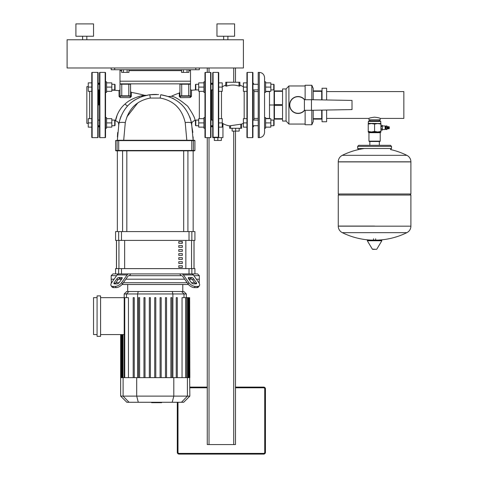 <?xml version="1.0" encoding="UTF-8"?>
<svg xmlns="http://www.w3.org/2000/svg" width="478" height="478" viewBox="0 0 478 478"><rect width="100%" height="100%" fill="white"/><g stroke="black" fill="none" stroke-linecap="round" stroke-linejoin="round"><path stroke-width="0.72" d="M91.782 72.74A0.353 0.353 0 0 1 92.135 72.387L92.135 137.622A0.353 0.353 0 0 1 91.782 137.27L91.782 72.74M99.538 127.22L98.832 126.515L98.832 125.726L98.832 126.515L98.127 127.22L98.127 137.27A0.353 0.353 0 0 1 97.775 137.622L97.775 72.387A0.353 0.353 0 0 1 98.127 72.74L98.127 82.79L98.832 83.495L98.832 84.277L98.832 83.495L99.538 82.79M98.127 137.27L98.127 72.74M98.127 119.733L98.127 90.276M98.832 105.005L98.832 89.918L98.832 105.005M88.251 123.342L86.841 123.342L86.841 86.667L88.251 86.667M98.127 126.431L98.127 123.079M105.53 81.81L106.588 81.81L106.588 87.098L111.81 87.098L111.81 91.334L106.588 91.334M111.81 89.918L114.702 89.918L114.702 84.277L111.81 84.277M114.702 84.277L115.055 84.63L115.055 89.565L114.702 89.918M91.782 91.334L88.251 91.334L88.251 82.867L91.782 82.867M91.782 87.098L88.251 87.098M106.588 82.867L111.81 82.867L111.81 87.098M106.588 87.098L106.588 92.391L105.53 92.391M105.53 117.618L106.588 117.618L106.588 122.906L111.81 122.906L111.81 127.136L106.588 127.136M105.53 118.138L105.53 128.194L106.588 128.194L106.588 122.906M111.81 125.726L114.702 125.726L114.702 120.086L111.81 120.086M114.702 120.086L115.055 120.438L115.055 125.373L114.702 125.726M91.782 127.136L88.251 127.136L88.251 118.675L91.782 118.675M91.782 122.906L88.251 122.906M106.588 118.675L111.81 118.675L111.81 122.906M207.267 67.978L207.267 72.387M207.267 137.622L207.267 444.582L209.029 444.582L209.029 137.622M209.029 72.387L209.029 67.978M233.712 67.978L233.712 82.258M233.712 131.097L233.712 444.582L235.475 444.582L235.475 131.097M235.475 82.258L235.475 67.978M233.712 444.582L209.029 444.582M177.29 402.267L177.29 452.337A1.763 1.763 0 0 0 179.053 454.1L263.683 454.1A1.763 1.763 0 0 0 265.445 452.337L265.445 388.865A1.763 1.763 0 0 0 263.683 387.102L235.475 387.102M207.267 387.102L189.844 387.102M187.059 69.74L187.059 72.387L188.888 72.387L188.888 69.74M187.059 72.387L183.391 72.387L183.391 69.74M183.391 72.387L181.562 72.387L181.562 69.74M127.112 69.74L127.112 72.387L128.946 72.387L128.946 69.74M127.112 72.387L123.449 72.387L123.449 69.74M123.449 72.387L121.615 72.387L121.615 69.74M391.512 148.497L357.658 148.497L357.658 146.382L391.512 146.382L391.512 148.497L390.454 149.554M385.125 129.544L385.477 129.191L385.477 126.3L385.125 125.947L385.125 129.544L382.304 129.544M386.099 129.544L386.977 129.544L386.977 125.947L386.099 125.947L386.099 129.544M386.977 128.803L387.789 128.63M386.977 126.688L387.789 126.867M388.285 126.867L387.789 126.688L387.789 128.803L388.285 128.63M388.775 126.867L388.285 126.688L388.285 128.803L388.775 128.63M388.775 128.803L389.271 128.63L389.271 126.867L388.775 126.688L388.775 128.803M374.585 121.4L380.757 121.4L380.225 120.874L368.944 120.874L368.413 121.4L374.585 121.4M368.239 123.515L380.93 123.515L380.93 124.083L377.757 123.515L374.585 124.083L371.412 123.515L368.239 124.083L368.413 121.4M368.944 141.147L369.297 141.5L379.873 141.5L380.225 141.147L368.944 141.147L368.944 132.687L380.225 132.687L380.93 131.982L368.239 131.982L368.239 131.414L371.412 131.982L374.585 131.414L377.757 131.982L380.93 131.414L380.93 131.982M368.239 124.083L368.239 131.414M374.585 124.083L374.585 131.414M380.93 124.083L380.93 131.414M387.294 128.803L387.294 126.688M380.93 126.461L382.304 126.461L382.304 125.367L380.93 125.367L382.304 125.367M380.93 128.839L382.304 128.839L382.304 126.461M380.93 126.658L382.304 126.658M382.304 130.13L380.93 130.13L382.304 130.124L382.304 128.839M380.93 129.036L382.304 129.036M374.585 226.076L338.263 226.076L374.585 226.076M338.263 226.166A7.23 7.23 0 0 0 342.296 232.649L406.874 232.649A7.23 7.23 0 0 0 410.901 226.166L410.901 195.048L338.263 195.048L338.263 226.166L410.901 226.166M367.899 240.093L381.474 240.093L381.85 240.763L367.313 240.763L367.69 240.093L381.271 240.093M374.585 249.349L372.715 249.349L374.585 249.349M406.874 155.326A7.23 7.23 0 0 1 410.901 161.809L410.901 193.99L338.263 193.99L338.263 161.899L410.901 161.899L338.263 161.809A7.23 7.23 0 0 1 342.296 155.326L406.874 155.326A72.991 72.991 0 0 0 390.52 149.554M368.944 118.419L368.944 119.811L380.225 119.811L380.225 118.419C379.89 118.024 378.014 117.606 374.585 117.176C371.155 117.606 369.273 118.024 368.944 118.419L326.629 118.419M326.629 91.585L403.85 91.585L403.85 118.419L380.225 118.419M214.317 137.622L214.317 140.442L221.368 140.442L221.368 137.622M218.374 137.228L218.374 72.387L218.727 72.74L218.727 136.875L218.374 137.228L213.08 137.222L212.728 136.863L212.728 137.622L217.843 137.622L217.843 140.442M232.123 128.277L232.123 131.097L239.179 131.097L239.179 128.277M235.648 128.277L235.648 131.097M204.972 92.391L203.915 92.391L203.915 81.81L204.972 81.81M195.448 84.63L195.801 84.277L195.801 89.918L195.448 89.565L195.448 84.63L195.801 84.277L198.693 84.277M218.727 82.867L222.252 82.867L222.252 91.334L218.727 91.334M218.727 87.098L222.252 87.098M203.915 91.334L198.693 91.334L198.693 82.867L203.915 82.867M203.915 87.098L198.693 87.098M204.972 128.194L203.915 128.194L203.915 117.618L204.972 117.618M195.801 120.086L195.801 125.726L195.448 125.373L195.448 120.438L195.801 120.086L198.693 120.086M218.727 118.675L222.252 118.675L222.252 127.136L218.727 127.136M218.727 122.906L222.252 122.906M203.915 127.136L198.693 127.136L198.693 118.675L203.915 118.675M203.915 122.906L198.693 122.906M264.567 92.391L265.625 92.391L265.625 87.098L270.841 87.098L270.841 82.867L265.625 82.867M274.085 120.438L273.733 120.086L273.733 125.726L274.085 125.373L274.085 84.63L273.733 84.277L273.733 89.918L270.841 89.918M246.935 82.867L243.41 82.867L243.41 91.334L246.935 91.334M246.935 87.098L243.41 87.098M265.625 91.334L270.841 91.334L270.841 87.098M265.625 87.098L265.625 81.81L264.567 81.81L264.567 87.098M264.567 122.906L264.567 128.194L265.625 128.194L265.625 122.906L270.841 122.906L270.841 118.675L265.625 118.675M246.935 118.675L243.41 118.675L243.41 127.136L246.935 127.136M246.935 122.906L243.41 122.906M265.625 127.136L270.841 127.136L270.841 122.906M265.625 122.906L265.625 117.618L264.567 117.618M222.252 86.841A20.184 20.184 0 0 1 225.777 85.12L225.777 82.258L239.884 82.258L239.884 85.12A20.184 20.184 0 0 1 243.41 86.841M221.481 91.334L221.481 118.675M217.843 137.222L217.843 137.622L222.957 137.622L222.957 123.581L222.252 122.983M222.957 123.581A20.184 20.184 0 0 0 229.655 125.911M241.557 124.095L229.685 125.828M241.647 124.131A20.184 20.184 0 0 0 243.41 123.169M244.18 118.675L244.18 91.334M226.656 82.258L226.656 86.082L225.777 86.1L226.656 86.082C230.772 84.714 234.883 84.714 239 86.082L239.884 86.1L239 86.082L239 82.258M247.287 137.622A0.353 0.353 0 0 1 246.935 137.27L246.935 72.74A0.353 0.353 0 0 1 247.287 72.387L247.287 137.622L252.575 137.622A0.353 0.353 0 0 0 252.928 137.27L252.928 72.74A0.353 0.353 0 0 0 252.575 72.387L247.287 72.387M253.985 89.918L253.985 120.086L258.216 120.086L252.928 120.086M252.928 125.726L258.216 125.726L253.985 125.726L252.928 127.22M241.647 124.017L241.647 128.277L229.655 128.277L229.655 125.804M212.728 136.863L212.728 72.74L213.08 72.387L213.08 137.222M239.884 82.258L239.884 86.1L239 86.082M225.777 86.112L225.777 82.258M252.928 82.79L253.985 84.277L258.216 84.277L252.928 84.277M259.273 137.622L258.216 137.622L258.216 72.387L259.273 72.387L259.273 137.622C262.488 137.306 264.25 135.543 264.567 132.334L264.567 128.194L265.625 128.194M258.216 118.419L253.985 118.419M258.216 91.585L253.985 91.585M264.537 83.752L264.567 126.156M259.273 72.387C262.488 72.698 264.25 74.46 264.567 77.675L264.567 81.81M269.502 118.675L269.502 105.005L274.085 105.005M269.502 105.005L269.502 91.334M326.629 99.98L326.629 88.251L322.041 88.251L322.041 99.896M326.629 110.03L326.629 121.753L322.041 121.753L322.041 110.107M352.017 109.587L352.017 100.422L311.465 99.717L311.465 110.293L352.017 109.587M311.465 99.717L304.414 99.717L304.414 110.293L311.465 110.293M304.671 99.717A8.461 8.461 0 0 0 289.602 105.005A8.461 8.461 0 0 0 304.671 110.293A8.461 8.461 0 0 1 289.602 105.005A8.461 8.461 0 0 1 304.671 99.717M274.438 104.574L282.552 104.574L282.552 91.328L274.438 91.328L274.438 118.675L282.552 118.675L282.552 105.435L274.438 105.435M274.438 118.675L274.438 119.106L282.552 119.106L282.552 121.048L286.077 121.048L288.897 124.047L305.119 124.047M305.119 85.962L288.897 85.962L286.077 88.962L286.077 121.048M288.897 85.962L288.897 124.047M305.119 110.293L305.119 124.752L311.817 124.752L311.817 110.287M311.817 99.723L311.817 85.257L313.227 88.43L313.227 99.747M313.227 119.106L321.688 119.106L321.688 110.113M321.688 99.89L321.688 90.898L313.227 90.898M321.688 118.675L313.227 118.675M313.227 91.328L321.688 91.328M274.438 91.328L274.438 90.898L282.552 90.898L282.552 88.962L286.077 88.962M313.227 110.263L313.227 121.579L311.817 124.752M311.817 85.257L305.119 85.257L305.119 99.717M205.325 137.622A0.353 0.353 0 0 1 204.972 137.27L204.972 72.74A0.353 0.353 0 0 1 205.325 72.387L205.325 137.622L210.613 137.622A0.353 0.353 0 0 0 210.965 137.27L210.965 72.74A0.353 0.353 0 0 0 210.613 72.387L210.613 137.622M211.67 89.918L211.67 120.086M211.67 125.726L211.67 126.515L210.965 127.22M210.965 82.79L211.67 83.495L211.67 84.277M105.53 72.74A0.353 0.353 0 0 0 105.178 72.387L105.178 137.622A0.353 0.353 0 0 0 105.53 137.27L105.53 72.74M99.89 137.622L99.89 72.387A0.353 0.353 0 0 0 99.538 72.74L99.538 137.27A0.353 0.353 0 0 0 99.89 137.622L105.178 137.622M99.538 105.005L99.538 113.507M99.538 91.872L99.538 97.59M99.538 78.034L99.538 81.385M161.594 402.267L161.594 402.685L151.598 402.685L151.598 402.267M159.431 402.685L159.431 402.267M151.681 402.685L151.681 402.267L151.675 402.685M193.901 275.675L199.332 275.675L197.569 273.912L191.851 273.912L194.922 273.912L194.922 268.618L115.58 268.618L115.58 273.912L118.658 273.912L112.939 273.912L111.177 275.675L111.177 279.2L114.111 279.2L111.177 279.2L111.446 282.994M199.332 275.675L199.332 279.2L196.392 279.2L199.332 279.2L199.063 282.994M188.912 277.437L191.409 277.437A1.763 0.884 -144.7 0 1 193.536 278.68L196.333 282.635A1.763 0.884 -144.7 0 1 196.524 283.657A1.763 0.884 -144.7 0 1 195.968 283.884L193.471 283.884A1.763 0.884 -144.7 0 1 191.343 282.635L188.547 278.68A1.763 0.884 -144.7 0 1 188.356 277.664A1.763 0.884 -144.7 0 1 188.912 277.437L188.326 278.268M196.333 282.635L195.448 283.884L192.652 279.929A1.763 0.884 35.3 0 0 190.525 278.68L188.547 278.68M181.031 275.675L179.77 273.912L130.739 273.912L129.472 275.675L181.646 275.675A1.763 1.249 -90 0 1 182.53 276.188L187.968 283.884A5.288 2.647 35.3 0 0 194.355 287.625L196.846 287.625A5.288 2.647 35.3 0 0 198.519 286.937L199.404 285.689A5.288 2.647 -144.7 0 1 197.731 286.376L196.846 287.625M181.646 273.912A3.525 2.492 90 0 1 183.409 274.94L188.852 282.635L187.968 283.884M198.519 286.937L199.404 285.689A5.288 2.647 -144.7 0 0 198.824 282.635L193.381 274.94A3.525 2.492 -90 0 0 191.618 273.912M194.355 287.625L195.233 286.376A5.288 2.647 -144.7 0 1 188.852 282.635M195.233 286.376L197.731 286.376M111.177 275.675L116.602 275.675M119.1 277.437L121.591 277.437A1.763 0.884 144.7 0 1 122.147 277.664A1.763 0.884 144.7 0 1 121.956 278.68L119.978 278.68A1.763 0.884 -35.3 0 0 117.851 279.929L115.055 283.884L114.17 282.635L116.967 278.68A1.763 0.884 144.7 0 1 119.1 277.437L119.978 278.68M121.956 278.68L119.159 282.635A1.763 0.884 144.7 0 1 117.032 283.884L114.541 283.884A1.763 0.884 144.7 0 1 113.979 283.657A1.763 0.884 144.7 0 1 114.17 282.635M129.472 275.675L128.857 275.675A1.763 1.249 90 0 0 127.979 276.188L122.535 283.884L121.651 282.635A5.288 2.647 144.7 0 1 115.27 286.376L116.148 287.625A5.288 2.647 -35.3 0 0 122.535 283.884M118.885 273.912A3.525 2.492 90 0 0 117.122 274.94L111.679 282.635A5.288 2.647 144.7 0 0 111.099 285.689L111.983 286.937A5.288 2.647 -35.3 0 0 113.656 287.625L116.148 287.625M121.651 282.635L127.094 274.94A3.525 2.492 -90 0 1 128.857 273.912M113.656 287.625L112.778 286.376A5.288 2.647 144.7 0 1 111.099 285.689M112.778 286.376L115.27 286.376M118.604 279.2L121.591 279.2L118.604 279.2M125.845 279.2L184.657 279.2L125.845 279.2M188.912 279.2L191.899 279.2L188.912 279.2M182.793 291.508L182.793 284.488M127.71 291.508L127.71 284.488M199.332 282.725L198.884 282.725M194.63 282.725L191.409 282.725M187.149 282.725L123.354 282.725M119.094 282.725L115.873 282.725M111.619 282.725L111.177 282.725M122.057 284.488L188.446 284.488M97.07 295.894L100.595 295.894L100.595 336.339L97.07 336.339L97.07 295.894M100.595 297.657L128.451 297.657L128.451 377.65M97.07 334.576L93.545 334.576L93.545 297.657L97.07 297.657M124.214 334.576L100.595 334.576M124.184 293.964L186.318 293.964L183.857 291.508L126.646 291.508L124.184 293.964L124.184 297.657M182.052 377.65L182.052 297.657L189.641 297.657L189.641 377.65L120.659 377.65L120.659 334.576M138.578 297.657L138.578 377.65L138.578 297.657L139.636 297.657L139.636 377.65M143.962 297.657L143.962 377.65L143.962 297.657L145.019 297.657L145.019 377.65M149.339 297.657L149.339 377.65L149.339 297.657L150.403 297.657L150.403 377.65M154.723 377.65L154.723 297.657L154.723 377.65M133.201 297.657L133.201 377.65L133.201 297.657L134.258 297.657L134.258 377.65M189.844 396.113L120.659 396.113L126.813 402.267L183.689 402.267L189.844 396.113L189.641 377.65M189.844 377.65L189.641 297.657M155.78 377.65L155.78 297.657L154.723 297.657M170.867 377.65L170.867 297.657L171.925 297.657L171.925 377.65M176.245 377.65L176.245 297.657L177.302 297.657L177.302 377.65M160.106 377.65L160.106 297.657L161.164 297.657L161.164 377.65M165.484 377.65L165.484 297.657L166.541 297.657L166.541 377.65M193.99 240.41L193.99 268.618M116.513 268.618L116.513 240.41M182.327 263.456L182.327 261.693L178.802 261.693L178.802 263.456L182.327 263.456M178.802 253.633L178.802 255.395L182.327 255.395L182.327 253.633L178.802 253.633M178.802 257.666L178.802 259.429L182.327 259.429L182.327 257.666L178.802 257.666M178.802 245.573L178.802 247.335L182.327 247.335L182.327 245.573L178.802 245.573M182.327 267.489L182.327 265.726L178.802 265.726L178.802 267.489L182.327 267.489M178.802 249.606L178.802 251.368L182.327 251.368L182.327 249.606L178.802 249.606M178.802 241.545L178.802 243.308L182.327 243.308L182.327 241.545L178.802 241.545M118.658 268.618L118.658 273.912L191.851 273.912L191.851 268.618M194.038 240.41L194.038 268.618M116.465 240.41L116.465 268.618M189.019 240.41L194.922 240.41L194.922 231.597L115.58 231.597L115.58 240.41L189.019 240.41L189.019 231.597M117.343 231.597L117.343 150.845L122.589 150.845L122.589 231.597M193.16 231.597L193.16 150.845L187.914 150.845L187.914 231.597M126.825 231.597L126.825 150.845L183.683 150.845L183.683 231.597M182.13 241.545L182.13 243.308M195.484 120.408A33.358 33.358 0 0 0 194.785 120.492C195.538 119.124 193.166 114.35 187.675 106.182C179.519 99.43 174.052 96.144 171.273 96.329A63.723 63.723 0 0 1 179.334 93.043L179.286 96.49L180.481 97.643L190.238 97.542L191.469 96.365L191.505 90.306A63.723 63.723 0 0 1 195.801 89.918L198.693 89.918M127.339 106.236L127.668 105.877A3.525 0.502 42.7 0 1 124.985 104.085C131.175 97.871 142.82 95.283 144.464 95.283A165.047 165.047 0 0 0 131.295 92.379L130.566 91.513M124.985 104.085C117.05 110.651 115.234 121.263 115.533 120.826L117.277 114.696M118.681 124.788C118.759 122.667 117.708 121.346 115.533 120.826A134.682 134.682 0 0 0 115.055 120.785M121.753 96.186L128.803 96.186L128.803 95.833L121.753 95.833L121.753 96.186L119.99 95.833A0.884 0.55 0 0 1 119.052 96.383L119.022 90.665A165.047 165.047 0 0 0 111.81 90.091M130.159 97.632L131.331 96.472L131.295 92.379M131.313 94.566L131.331 96.472A0.884 0.645 180 0 1 130.566 95.833L130.213 96.186L130.566 95.833L128.803 95.833L128.803 84.2L130.566 84.2L130.566 95.833A0.353 0.353 0 0 1 130.213 96.186L130.118 97.632L120.289 97.56L120.342 96.186A0.353 0.353 0 0 1 119.99 95.833L119.99 84.2A0.353 0.353 0 0 1 120.342 83.847A0.353 0.353 0 0 0 119.99 84.2A0.353 0.353 0 0 1 120.342 83.847A0.353 0.353 0 0 0 119.99 84.2L121.753 84.2L121.753 83.847L119.99 83.847L190.513 83.847L190.513 81.2L119.99 81.2L119.99 83.847M117.433 150.845A0.353 0.353 -90 0 1 117.08 150.492L115.58 150.492L115.933 150.845L194.57 150.845L194.922 150.492L193.423 150.492A0.353 0.353 90 0 1 193.076 150.845M115.58 150.492L115.58 140.616L191.809 140.616L191.786 140.263L193.076 140.263L117.433 140.263L123.694 140.263L125.296 122.583C128.522 108.739 136.863 100.559 150.319 98.056L160.19 98.056C173.645 100.559 181.981 108.733 185.207 122.583A8.813 1.9 -10.7 0 1 191.559 123.222C191.815 124.615 191.815 124.615 191.559 123.222L191.361 122.254M194.57 140.263L193.076 140.263A0.353 0.353 -90 0 1 193.423 140.616L194.922 140.616L194.57 140.263M118.723 150.845L118.693 150.492L117.08 150.492L117.08 140.616A0.353 0.353 -90 0 1 117.433 140.263L115.58 140.616M186.808 140.263L193.16 140.263L186.808 140.263L185.207 122.583M141.619 96.61L149.692 94.734C133.045 97.643 122.798 107.138 118.944 123.222C118.628 124.955 118.628 124.955 118.944 123.222L117.343 140.263L123.694 140.263M119.052 96.383L120.289 97.56M128.803 96.186L130.213 96.186A0.353 0.353 0 0 0 130.566 95.833M130.566 84.2A0.353 0.353 0 0 0 130.213 83.847A0.353 0.353 0 0 1 130.566 84.2M179.31 94.513L179.286 96.49A0.884 0.675 180 0 0 179.937 95.833L180.29 96.186L190.16 96.186L190.238 97.542L188.565 97.554M184.723 97.59L184.096 97.596M180.481 97.643L180.29 96.186A0.353 0.353 0 0 1 179.937 95.833L180.29 96.186L179.937 95.833A0.353 0.353 0 0 0 180.29 96.186L188.75 96.186L179.937 95.833L179.937 84.2A0.353 0.353 0 0 1 180.29 83.847A0.353 0.353 0 0 0 179.937 84.2L190.513 84.2A0.353 0.353 0 0 0 190.16 83.847A0.353 0.353 0 0 1 190.513 84.2A0.353 0.353 0 0 0 190.16 83.847A0.353 0.353 0 0 1 190.513 84.2L190.513 95.833A0.884 0.532 180 0 0 191.469 96.365M188.75 83.847L188.75 96.186L190.513 95.833L190.16 96.186A0.353 0.353 0 0 0 190.513 95.833L181.7 95.833L181.7 83.847M179.316 94.309L179.334 93.043L179.937 92.206M190.041 117.696L189.927 117.385M169.033 96.664L169.714 96.92M172.313 98.056L174.153 99.018M181.503 104.503L181.867 104.867M184.251 107.508L185.034 108.506M189.742 116.913L190.525 119.124M190.919 120.462L191.564 123.222C187.705 107.138 177.458 97.643 160.811 94.734L169.481 96.831M181.371 104.377L182.208 105.214M189.933 117.409L190.477 118.974M190.943 120.546L192.825 132.472M125.296 122.583A8.813 1.9 10.7 0 0 118.944 123.222L120.366 117.964M127.668 105.877L128.863 104.64M133.816 100.583L134.605 100.063M142.056 96.454L145.27 95.51M126.855 106.785L126.264 107.496M120.988 116.339L119.219 121.89M117.409 136.911L117.678 132.496M126.419 107.305L126.7 106.964M127.65 105.895L128.69 104.813M134.085 100.404L139.743 97.351M137.885 102.8L126.921 116.829M158.594 94.536L149.692 94.734L153.599 94.453M154.185 94.435L156.712 94.447M179.065 108.876L176.543 106.05M193.094 136.869L193.16 140.263L191.559 123.222M195.801 67.978L195.801 69.74L199.332 69.74L199.332 67.978M195.801 69.74L114.702 69.74L114.702 67.978M111.177 67.978L111.177 69.74L114.702 69.74M119.99 81.2L119.99 70.625L121.615 70.625M119.99 69.74L119.99 70.625M188.888 70.625L190.513 70.625L190.513 69.74M190.513 70.625L190.513 81.2M190.513 83.847L128.803 83.847L128.803 84.2L121.753 84.2L121.753 95.833L119.99 95.833A0.353 0.353 0 0 0 120.342 96.186M75.912 36.244L75.912 23.9L93.545 23.9L93.545 36.244L75.912 36.244M82.61 39.77L82.61 36.244M86.841 39.77L86.841 36.244M216.958 36.244L216.958 23.9L234.59 23.9L234.59 36.244L216.958 36.244M223.662 39.77L223.662 36.244M227.892 39.77L227.892 36.244M67.099 67.978L243.41 67.978L243.41 39.77L67.099 39.77L67.099 67.978M89.667 91.334L89.667 118.675M265.445 388.865L264.74 388.865L264.74 452.337L265.445 452.337M263.683 387.102L263.683 387.807A1.058 1.058 0 0 1 264.74 388.865M264.74 452.337A1.058 1.058 0 0 1 263.683 453.395L263.683 454.1M189.844 387.807L207.267 387.807M235.475 387.807L263.683 387.807M263.683 453.395L179.053 453.395L179.053 454.1M179.053 453.395A1.058 1.058 0 0 1 177.995 452.337L177.29 452.337M177.995 452.337L177.995 402.267M380.93 123.515L368.413 123.342M367.313 240.763L372.338 249.134L376.449 249.349M410.901 161.809L338.263 161.809M252.575 137.622L252.575 72.387M230.539 125.816L230.539 128.277M240.763 128.277L240.763 124.304M304.444 99.717A8.287 8.287 0 0 0 292.387 98.964A8.287 8.287 0 0 0 292.387 111.039A8.287 8.287 0 0 0 304.444 110.293M190.525 278.68L191.409 277.437M192.652 279.929L193.536 278.68M183.409 274.94L193.381 274.94M122.177 278.268L121.591 277.437M117.851 279.929L116.967 278.68M117.122 274.94L127.094 274.94M126.503 297.657L126.503 293.964L128.881 291.508M137.61 377.65L137.61 293.964L138.244 291.508M172.893 377.65L172.893 293.964L172.259 291.508M184 297.657L184 293.964L181.622 291.508M187.466 377.65L187.466 297.657M185.763 377.65L185.763 297.657M189.115 377.65L189.115 297.657M188.499 377.65L188.499 297.657M122.004 377.65L122.004 334.576M121.394 377.65L121.394 334.576M124.74 377.65L124.74 297.657M123.037 377.65L123.037 334.576M129.042 402.267L123.097 396.113L123.097 377.65M138.291 402.267L136.702 396.113L136.702 377.65M172.217 402.267L173.807 396.113L173.807 377.65M187.406 377.65L187.406 396.113L181.461 402.267M118.95 268.618L118.95 240.41M191.553 240.41L191.553 268.618M185.852 268.618L185.852 240.41M124.65 240.41L124.65 268.618M189.019 268.618L189.019 273.912M191.851 240.41L191.851 231.597M121.49 240.41L121.49 231.597M118.658 231.597L118.658 240.41M121.49 273.912L121.49 268.618M199.332 91.334L199.332 118.675M191.786 150.845L191.809 150.492L118.693 150.492L118.693 140.616M193.423 150.492L191.809 150.492L191.809 140.616L193.423 140.616L193.423 150.492M193.076 140.263A0.353 0.353 90 0 1 193.423 140.616M190.16 96.186A0.353 0.353 0 0 0 190.513 95.833M150.319 98.056A8.813 0.323 -96.3 0 0 149.692 94.734M160.19 98.056A8.813 0.323 -83.7 0 1 160.811 94.734M128.946 70.625L181.562 70.625M97.775 72.387L92.135 72.387M97.775 137.622L92.135 137.622M99.538 84.277L98.127 84.277M98.127 89.918L99.538 89.918M99.538 120.086L98.127 120.086M98.127 125.726L99.538 125.726M391.512 146.382L390.454 145.324L358.715 145.324L357.658 146.382M357.658 148.497L358.715 149.554M385.477 128.737L386.099 128.737M368.944 132.687L368.239 131.982M380.225 132.687L380.225 141.147M380.757 123.342L380.757 121.4M385.477 126.76L386.099 126.76M382.304 125.947L385.125 125.947M342.296 232.649A72.991 72.991 0 0 0 371 240.093M378.17 240.093A72.991 72.991 0 0 0 406.874 232.649M373.527 240.093L373.527 238.773M375.642 240.093L375.642 238.773M372.338 249.134L372.715 249.349M376.825 249.134L381.85 240.763M339.32 193.99L338.263 195.048M409.843 193.99L410.901 195.048M364.463 148.497A72.991 72.991 0 0 0 342.296 155.326M369.841 141.5L369.841 145.324M379.329 141.5L379.329 145.324M369.841 119.811L369.841 120.874M379.329 119.811L379.329 120.874M210.965 84.277L212.728 84.277M212.728 89.918L210.965 89.918M210.965 120.086L212.728 120.086M212.728 125.726L210.965 125.726M198.693 125.726L195.801 125.726M252.928 89.918L258.216 89.918M274.085 89.565L273.733 89.918M270.841 84.277L273.733 84.277M270.841 125.726L273.733 125.726L270.841 125.726M270.841 120.086L273.733 120.086M211.67 126.162L212.728 127.22M218.374 72.387L213.08 72.387M212.728 82.79L211.67 83.847M269.502 91.585L265.625 91.585M269.502 118.419L265.625 118.419M274.085 118.419L274.438 118.419M274.085 91.585L274.438 91.585M321.688 91.585L322.041 91.585M322.041 118.419L321.688 118.419M210.613 72.387L205.325 72.387M99.89 72.387L105.178 72.387M186.318 297.657L186.318 293.964M187.991 297.657L187.991 377.65M186.289 297.657L186.289 377.65M189.025 297.657L189.025 377.65M121.478 377.65L121.478 334.576M120.862 377.65L120.862 334.576M124.214 377.65L124.214 297.657M122.511 377.65L122.511 334.576M120.659 396.113L120.659 377.65M194.922 150.492L194.922 140.616M119.022 90.665L119.99 89.786M191.505 90.306L190.513 89.428M171.273 96.335L168.567 96.496M194.785 120.492C192.443 121.472 191.439 122.81 191.78 124.501M144.464 95.283L146.101 95.319"/></g></svg>
